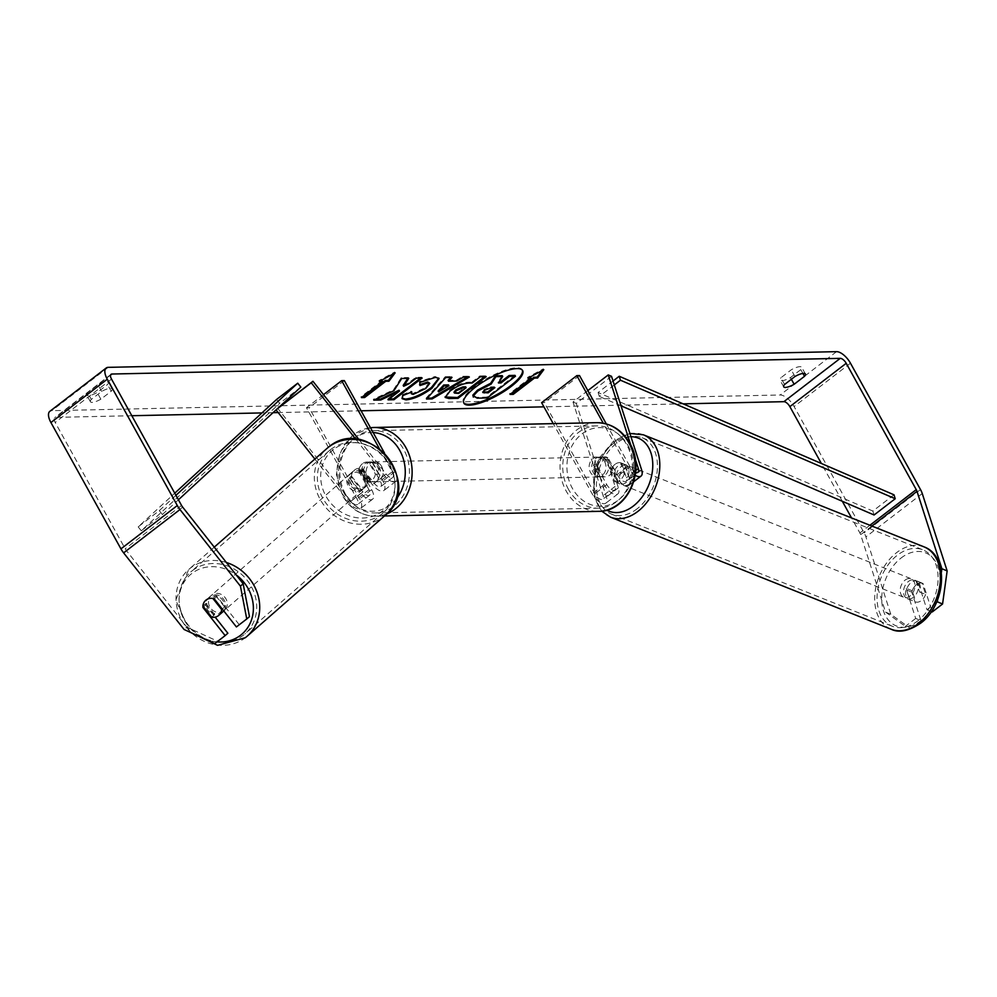 <?xml version="1.0" encoding="UTF-8"?>
<svg xmlns="http://www.w3.org/2000/svg" width="997" height="997" viewBox="0 0 997 997"><rect width="100%" height="100%" fill="white"/><g stroke="black" fill="none" stroke-linecap="round" stroke-linejoin="round"><path stroke-width="0.75" stroke-dasharray="4.99 3.74" d="M351.467 477.413A9.97 8.886 48.9 0 1 354.259 470.26A9.97 8.886 48.9 0 1 354.633 469.948A9.97 8.886 48.9 0 1 362.734 468.74L374.137 483.184A6.979 3.153 52.4 0 0 380.767 486.636A6.979 3.153 52.4 0 0 380.231 481.028L370.037 462.633A9.97 8.437 -91.2 0 0 366.971 462.022A9.97 8.437 -91.2 0 0 358.758 471.294L368.965 489.701A6.979 3.153 -127.6 0 1 369.501 495.31A6.979 3.153 -127.6 0 1 362.858 491.857L351.467 477.413L349.76 478.896A9.97 8.886 48.9 0 1 352.552 471.743A9.97 8.886 48.9 0 1 352.926 471.431A9.97 8.886 48.9 0 1 361.039 470.223L372.429 484.667A11.952 5.409 52.4 0 0 383.808 490.586A11.952 5.409 52.4 0 0 382.885 480.978L372.691 462.571A9.97 8.437 -91.2 0 0 369.625 461.96A9.97 8.437 -91.2 0 0 361.413 471.245L371.619 489.639A11.952 5.409 -127.6 0 1 372.529 499.26A11.952 5.409 -127.6 0 1 361.163 493.341L349.76 478.896M314.865 459.056L349.187 502.55A11.952 5.409 52.4 0 0 360.565 508.47A11.952 5.409 52.4 0 0 359.643 498.849L309.107 407.698L306.453 407.748L356.988 498.899A6.979 3.153 52.4 0 1 357.524 504.519A6.979 3.153 52.4 0 1 350.882 501.067L277.727 408.371M355.867 439.303L384.406 475.457A11.952 5.409 52.4 0 0 395.784 481.377A11.952 5.409 52.4 0 0 394.862 471.768L384.456 452.987M359.057 439.702L386.113 473.974A6.979 3.153 52.4 0 0 392.743 477.426A6.979 3.153 52.4 0 0 392.207 471.818L379.259 448.451M323.502 394.65L306.453 407.748M344.339 380.605L309.107 407.698M277.415 408.633L276.032 409.854M358.758 471.294L361.413 471.245M370.037 462.633L372.691 462.571M362.734 468.74L361.039 470.223M222.805 611.834A9.97 8.948 48.8 0 1 222.406 612.158A9.97 8.948 48.8 0 1 209.32 610.027A9.97 8.948 48.8 0 1 209.669 596.842A9.97 8.948 48.8 0 1 210.068 596.518A9.97 8.948 48.8 0 1 222.655 598.1A9.97 8.948 48.8 0 1 223.727 610.874M202.902 606.039L205.868 603.447A9.97 8.948 48.8 0 0 214.691 614.613L211.725 617.205M209.669 596.842L205.718 600.306A9.97 8.948 48.8 0 1 205.718 600.306A9.97 8.948 48.8 0 1 206.117 599.982A9.97 8.948 48.8 0 1 212.847 598.399L212.897 598.462M366.971 485.589A9.97 8.948 48.8 0 1 360.241 487.172L358.272 488.904A9.97 8.948 48.8 0 1 349.448 477.737L351.43 476.005A9.97 8.948 48.8 0 1 354.234 470.272A9.97 8.948 48.8 0 1 354.633 469.948A9.97 8.948 48.8 0 1 361.363 468.366L359.381 470.086A9.97 8.948 48.8 0 1 368.205 481.264L370.174 479.532A9.97 8.948 48.8 0 1 367.37 485.265A9.97 8.948 48.8 0 1 366.971 485.589M364.005 488.181A9.97 8.948 48.8 0 1 350.919 486.05A9.97 8.948 48.8 0 1 351.28 472.865A9.97 8.948 48.8 0 1 351.667 472.541A9.97 8.948 48.8 0 1 364.752 474.684A9.97 8.948 48.8 0 1 364.404 487.857A9.97 8.948 48.8 0 1 364.005 488.181M351.43 476.005L360.241 487.172M370.174 479.532L361.363 468.366M222.269 609.03L224.624 606.974A9.97 8.948 48.8 0 0 215.801 595.795L212.847 598.399M215.801 595.795L224.624 606.974M214.691 614.613L205.868 603.447M358.272 488.904L349.448 477.737M359.381 470.086L368.205 481.264M362.36 489.627A9.97 8.948 48.8 0 1 349.274 487.483A9.97 8.948 48.8 0 1 349.623 474.31A9.97 8.948 48.8 0 1 350.022 473.986A9.97 8.948 48.8 0 1 363.107 476.117A9.97 8.948 48.8 0 1 362.758 489.303A9.97 8.948 48.8 0 1 362.36 489.627M224.051 610.725A9.97 8.948 48.8 0 1 210.965 608.581A9.97 8.948 48.8 0 1 211.314 595.408A9.97 8.948 48.8 0 1 211.713 595.084A9.97 8.948 48.8 0 1 224.799 597.215A9.97 8.948 48.8 0 1 224.45 610.401A9.97 8.948 48.8 0 1 224.051 610.725M192.396 570.608A41.151 36.976 48.8 0 1 246.458 579.431A41.151 36.976 48.8 0 1 244.988 633.868A41.151 36.976 48.8 0 1 243.368 635.189A41.151 36.976 48.8 0 1 189.305 626.365A41.151 36.976 48.8 0 1 190.776 571.942A41.151 36.976 48.8 0 1 192.396 570.608M330.705 449.51A41.151 36.976 48.8 0 1 384.767 458.333A41.151 36.976 48.8 0 1 383.297 512.77A41.151 36.976 48.8 0 1 381.677 514.103A41.151 36.976 48.8 0 1 327.614 505.267A41.151 36.976 48.8 0 1 329.085 450.843A41.151 36.976 48.8 0 1 330.705 449.51M522.378 370.186A33.611 9.459 151 0 0 522.179 369.75A33.611 9.459 151 0 0 516.546 367.768A33.611 9.459 151 0 0 481.19 381.976A33.611 9.459 151 0 0 463.393 402.339A33.611 9.459 151 0 0 463.655 402.738M91.313 399.411A9.97 2.804 151 0 0 90.44 401.779A9.97 2.804 151 0 0 92.11 402.364A9.97 2.804 151 0 0 100.859 399.199L111.228 391.235A9.97 2.804 151 0 0 112.1 388.867A9.97 2.804 151 0 0 101.669 391.435L91.313 399.411L87.599 392.718A9.97 2.804 151 0 0 86.727 395.086A9.97 2.804 151 0 0 88.397 395.672A9.97 2.804 151 0 0 97.158 392.519L107.526 384.543A9.97 2.804 151 0 0 108.386 382.175A9.97 2.804 151 0 0 97.968 384.742L87.599 392.718M784.589 384.481L780.875 377.788L791.244 369.812A9.97 2.804 -29 0 1 801.675 367.245A9.97 2.804 -29 0 1 800.803 369.613L790.434 377.589A9.97 2.804 -29 0 1 781.685 380.742A9.97 2.804 -29 0 1 780.015 380.156A9.97 2.804 -29 0 1 780.875 377.788M936.432 602.475L926.973 609.753L917.826 581.326L923.085 583.532L932.232 611.959M917.826 581.326A9.97 6.967 -67.3 0 0 917.564 581.201A9.97 6.967 -67.3 0 0 911.171 582.497A9.97 6.967 -67.3 0 0 906.56 589.987L915.695 618.427L920.954 620.62L911.806 592.193A9.97 6.967 112.7 0 1 916.43 584.703A9.97 6.967 112.7 0 1 922.823 583.407A9.97 6.967 112.7 0 1 923.085 583.532M683.157 403.847L543.926 406.851M361.064 410.789L278.175 412.571M273.028 412.683L261.949 412.92M131.816 415.724L55.57 417.369A5.982 2.704 52.4 0 0 54.71 417.643A5.982 2.704 52.4 0 0 55.171 422.454L125.198 548.786A5.982 2.704 52.4 0 0 126.345 550.494L186.813 627.113L184.084 629.481M915.695 618.427L905.363 626.378L910.622 628.571L890.795 614.264L865.907 536.885A13.946 6.306 52.4 0 0 864.137 532.872L794.098 406.539A13.946 6.306 52.4 0 0 780.177 394.986L51.869 410.677A13.946 6.306 52.4 0 0 49.85 411.325M202.927 606.064A9.97 8.886 48.9 0 1 204.049 602.338M227.864 633.232L217.52 641.183L186.813 627.113M214.804 643.563L217.52 641.183M249.474 616.62L236.414 626.939M239.143 624.571L216.922 596.418A9.97 8.886 -131.1 0 0 208.435 597.938A9.97 8.886 -131.1 0 0 205.644 605.079L215.165 617.143M920.954 620.62L910.622 628.571M890.795 614.264L885.535 612.071L860.648 534.679A5.982 2.704 52.4 0 0 859.888 532.959L851.55 517.929M842.328 501.292L821.366 463.48M937.604 599.72L941.38 572.428M885.535 612.071L905.363 626.378M926.973 609.753L931.348 611.585M906.56 589.987L911.806 592.193M794.958 376.505L791.244 369.812M802.909 373.414L800.803 369.613M791.369 379.271L790.434 377.589M205.644 605.079L203.575 606.886M216.922 596.418L214.193 598.798M101.669 391.435L97.968 384.742M111.228 391.235L107.526 384.543M100.859 399.199L97.158 392.519M515.013 375.383L486.773 397.093L476.716 397.317L472.852 395.099M486.773 397.093L487.234 397.928M502.239 375.657L497.977 382.138L499.011 382.113M497.977 382.138L498.438 382.973M381.004 380.555L378.922 380.592L394.675 372.055L395.136 372.89M394.675 372.055L393.317 373.875M382.1 380.53L360.964 396.781L362.559 396.744M360.964 396.781L361.437 397.616M378.922 380.592L379.383 381.44M511.199 393.541L509.604 393.578L510.065 394.413M530.74 377.327L509.604 393.578M541.957 370.672L543.315 368.853L527.55 377.402L529.644 377.352M527.55 377.402L528.011 378.237M543.315 368.853L543.776 369.688M448.077 380.38L456.302 380.206L456.776 381.041M456.302 380.206L462.807 376.33L463.269 377.165M462.807 376.33L468.877 376.193L469.338 377.028M468.877 376.193L467.381 377.078M427.289 398.177L426.055 398.202L426.517 399.037M426.055 398.202L445.273 376.704L445.734 377.539M445.273 376.704L451.541 376.567L452.002 377.402M451.541 376.567L450.756 377.439M438.119 391.061L448.463 384.892M453.971 392.232L458.234 392.581L458.695 393.416M458.234 392.581L465.686 386.861M445.098 397.018L449.61 390.213C456.713 385.054 463.144 382.387 468.889 382.212L471.793 382.15L472.266 382.985M471.793 382.15L479.844 375.956L480.317 376.791M479.844 375.956L485.738 375.832L486.2 376.667M485.738 375.832L484.604 376.704M407.748 378.362L408.296 377.502L401.23 377.651L393.479 389.827L373.327 399.311L373.788 400.146M393.479 389.827L393.952 390.662M401.23 377.651L401.704 378.486M408.296 377.502L408.77 378.337M420.547 378.087L421.681 377.215L415.799 377.34L408.508 382.948L403.174 385.44M408.508 382.948L408.969 383.783M415.799 377.34L416.26 378.175M421.681 377.215L422.142 378.05M399.049 390.213L387.621 399.012L389.216 398.974M387.621 399.012L388.082 399.847M373.327 399.311L375.682 399.261M419.936 384.53L419.301 381.602L435.066 376.505L438.805 378.175M402.028 398.264L402.389 394.712L402.85 395.56M402.389 394.712L411.362 391.123L411.836 391.958M411.362 391.123L410.914 392.32M411.013 393.005L412.708 393.566L425.221 387.733L429.308 382.512M419.55 384.717L420.011 385.552M419.301 381.602L419.762 382.437M493.303 387.671L494.425 386.799L490.536 386.886L484.031 389.528L482.847 392.02M494.425 386.799L494.898 387.634M621.679 463.169L626.365 477.75A6.979 3.153 -127.6 0 1 626.016 481.352A6.979 3.153 -127.6 0 1 618.053 475.905L607.858 457.511A9.97 8.437 -91.2 0 0 604.78 456.9A9.97 8.437 -91.2 0 0 596.58 466.172L606.774 484.579A6.979 3.153 52.4 0 0 614.75 490.026A6.979 3.153 52.4 0 0 615.099 486.424L610.401 471.83A9.97 6.967 112.7 0 1 615.024 464.34A9.97 6.967 112.7 0 1 621.418 463.044A9.97 6.967 112.7 0 1 621.679 463.169L624.957 464.54L629.655 479.133A11.952 5.409 -127.6 0 1 629.057 485.302A11.952 5.409 -127.6 0 1 615.398 475.968L605.204 457.561A9.97 8.437 -91.2 0 0 602.126 456.95A9.97 8.437 -91.2 0 0 593.925 466.235L604.12 484.629A11.952 5.409 52.4 0 0 617.779 493.976A11.952 5.409 52.4 0 0 618.389 487.795L613.691 473.214A9.97 6.967 112.7 0 1 618.314 465.724A9.97 6.967 112.7 0 1 624.695 464.428A9.97 6.967 112.7 0 1 624.957 464.54M611.51 376.305L576.291 403.386L606.413 497.005A11.952 5.409 -127.6 0 1 605.815 503.186A11.952 5.409 -127.6 0 1 592.156 493.839L553.223 423.625M587.844 390.6L573.001 402.015L603.123 495.634A6.979 3.153 -127.6 0 1 602.774 499.235A6.979 3.153 -127.6 0 1 594.81 493.789L544.275 402.626L541.62 402.688M635.625 472.192A6.979 3.153 -127.6 0 1 630.029 466.696L606.313 423.912M635.239 475.295A11.952 5.409 -127.6 0 1 627.375 466.758L603.235 423.214M630.914 445.46L635.077 458.408M579.494 375.545L544.275 402.626M573.001 402.015L576.291 403.386M596.58 466.172L593.925 466.235M607.858 457.511L605.204 457.561M610.401 471.83L613.691 473.214M607.26 461.549A9.97 8.437 88.8 0 1 607.696 471.643A9.97 8.437 88.8 0 1 600.431 476.927A9.97 8.437 88.8 0 1 593.178 472.379A9.97 8.437 88.8 0 1 592.741 462.284A9.97 8.437 88.8 0 1 600.007 457A9.97 8.437 88.8 0 1 607.26 461.549M603.372 476.628L600.194 476.691A9.97 8.437 88.8 0 1 594.773 472.341A9.97 8.437 88.8 0 1 593.576 464.752L596.754 464.677A9.97 8.437 88.8 0 1 604.78 456.9A9.97 8.437 88.8 0 1 606.625 457.1L613.242 469.039A9.97 8.437 88.8 0 1 605.216 476.828A9.97 8.437 88.8 0 1 603.372 476.628L596.754 464.677M613.242 469.039L610.052 469.113A9.97 8.437 88.8 0 0 608.855 461.511A9.97 8.437 88.8 0 0 603.434 457.162L606.625 457.1M375.42 474.161A9.97 8.437 88.8 0 1 367.395 481.95A9.97 8.437 88.8 0 1 365.563 481.75L368.74 481.676A9.97 8.437 88.8 0 1 363.319 477.326A9.97 8.437 88.8 0 1 362.123 469.737L358.932 469.799A9.97 8.437 88.8 0 1 366.971 462.022A9.97 8.437 88.8 0 1 368.803 462.222L375.42 474.161L378.611 474.098A9.97 8.437 88.8 0 0 377.414 466.496A9.97 8.437 88.8 0 0 371.981 462.147L368.803 462.222M378.997 466.459A9.97 8.437 88.8 0 1 379.433 476.554A9.97 8.437 88.8 0 1 372.168 481.838A9.97 8.437 88.8 0 1 364.914 477.301A9.97 8.437 88.8 0 1 364.478 467.194A9.97 8.437 88.8 0 1 371.744 461.923A9.97 8.437 88.8 0 1 378.997 466.459M365.563 481.75L358.932 469.799M603.434 457.162L610.052 469.113M600.194 476.691L593.576 464.752M368.74 481.676L362.123 469.737M371.981 462.147L378.611 474.098M381.652 466.409A9.97 8.437 88.8 0 1 382.088 476.504A9.97 8.437 88.8 0 1 374.822 481.788A9.97 8.437 88.8 0 1 367.569 477.239A9.97 8.437 88.8 0 1 367.133 467.144A9.97 8.437 88.8 0 1 374.398 461.86A9.97 8.437 88.8 0 1 381.652 466.409M604.606 461.599A9.97 8.437 88.8 0 1 605.042 471.706A9.97 8.437 88.8 0 1 597.776 476.977A9.97 8.437 88.8 0 1 590.523 472.441A9.97 8.437 88.8 0 1 590.087 462.346A9.97 8.437 88.8 0 1 597.353 457.062A9.97 8.437 88.8 0 1 604.606 461.599M568.477 489.39A41.151 34.82 88.8 0 1 566.707 447.69A41.151 34.82 88.8 0 1 596.68 425.881A41.151 34.82 88.8 0 1 626.664 444.65A41.151 34.82 88.8 0 1 628.434 486.349A41.151 34.82 88.8 0 1 598.449 508.171A41.151 34.82 88.8 0 1 568.477 489.39M345.523 494.188A41.151 34.82 88.8 0 1 343.741 452.501A41.151 34.82 88.8 0 1 373.725 430.679A41.151 34.82 88.8 0 1 403.71 449.448A41.151 34.82 88.8 0 1 405.48 491.147A41.151 34.82 88.8 0 1 375.495 512.969A41.151 34.82 88.8 0 1 345.523 494.188M908.379 581.488A9.97 6.892 111.8 0 1 914.61 580.129A9.97 6.892 111.8 0 1 918.287 587.781A9.97 6.892 111.8 0 1 913.451 597.278A9.97 6.892 111.8 0 1 907.22 598.636A9.97 6.892 111.8 0 1 903.556 590.984A9.97 6.892 111.8 0 1 908.379 581.488M925.615 594.399A9.97 6.892 111.8 0 1 921.477 600.481A9.97 6.892 111.8 0 1 915.894 602.051L912.267 590.772A9.97 6.892 111.8 0 1 916.393 584.691A9.97 6.892 111.8 0 1 921.976 583.12L925.615 594.399L919.595 592.006A9.97 6.892 111.8 0 0 916.617 580.927A9.97 6.892 111.8 0 0 915.969 580.728L921.976 583.12M624.234 474.061A9.97 6.892 111.8 0 1 620.109 480.143A9.97 6.892 111.8 0 1 614.526 481.701L618.526 483.296A9.97 6.892 111.8 0 1 617.878 483.096A9.97 6.892 111.8 0 1 614.9 472.017L610.887 470.422A9.97 6.892 111.8 0 1 615.024 464.34A9.97 6.892 111.8 0 1 620.608 462.782L624.62 464.378A9.97 6.892 111.8 0 1 625.269 464.59A9.97 6.892 111.8 0 1 628.247 475.656L624.234 474.061L620.608 462.782M621.044 466.746A9.97 6.892 111.8 0 1 627.275 465.387A9.97 6.892 111.8 0 1 630.939 473.039A9.97 6.892 111.8 0 1 626.116 482.536A9.97 6.892 111.8 0 1 619.885 483.894A9.97 6.892 111.8 0 1 616.208 476.242A9.97 6.892 111.8 0 1 621.044 466.746M610.887 470.422L614.526 481.701M912.267 590.772L906.248 588.367A9.97 6.892 111.8 0 0 909.227 599.434A9.97 6.892 111.8 0 0 909.875 599.646L915.894 602.051M915.969 580.728L919.595 592.006M909.875 599.646L906.248 588.367M618.526 483.296L614.9 472.017M624.62 464.378L628.247 475.656M624.384 468.079A9.97 6.892 111.8 0 1 630.615 466.721A9.97 6.892 111.8 0 1 634.279 474.373A9.97 6.892 111.8 0 1 629.456 483.869A9.97 6.892 111.8 0 1 623.225 485.227A9.97 6.892 111.8 0 1 619.561 477.575A9.97 6.892 111.8 0 1 624.384 468.079M905.039 580.154A9.97 6.892 111.8 0 1 911.27 578.796A9.97 6.892 111.8 0 1 914.934 586.448A9.97 6.892 111.8 0 1 910.111 595.944A9.97 6.892 111.8 0 1 903.88 597.303A9.97 6.892 111.8 0 1 900.216 589.651A9.97 6.892 111.8 0 1 905.039 580.154M918.063 620.67A41.151 28.464 111.8 0 1 892.315 626.266A41.151 28.464 111.8 0 1 877.161 594.661A41.151 28.464 111.8 0 1 897.088 555.429A41.151 28.464 111.8 0 1 922.836 549.833A41.151 28.464 111.8 0 1 937.99 581.438A41.151 28.464 111.8 0 1 918.063 620.67M637.407 508.595A41.151 28.464 111.8 0 1 611.66 514.19A41.151 28.464 111.8 0 1 596.505 482.585A41.151 28.464 111.8 0 1 616.433 443.353A41.151 28.464 111.8 0 1 642.18 437.758A41.151 28.464 111.8 0 1 657.335 469.363A41.151 28.464 111.8 0 1 637.407 508.595M893.997 494.811L872.861 511.062L598.088 392.519L613.03 381.028M614.289 384.942L599.322 396.457L598.088 392.519M621.006 405.804L599.322 396.457M872.861 511.062L874.095 514.988M175.933 495.322L159.308 510.626L138.172 526.877L174.762 493.191M300.832 387.085L279.696 403.336L276.593 399.448M159.308 510.626L162.411 514.527L141.275 530.765L279.696 403.336M162.411 514.527L178.413 499.784M138.172 526.877L141.275 530.765M361.163 493.341L349.187 502.55M371.619 489.639L359.643 498.849M362.858 491.857L350.882 501.067M368.965 489.701L356.988 498.899M392.207 471.818L380.231 481.028M394.862 471.768L382.885 480.978M384.406 475.457L372.429 484.667M386.113 473.974L374.137 483.184M226.356 562.482A44.342 39.83 -131.2 0 0 190.415 568.103A44.342 39.83 -131.2 0 0 188.67 569.536A44.342 39.83 -131.2 0 0 187.1 628.185A44.342 39.83 -131.2 0 0 245.349 637.694M216.985 641.881A39.357 35.356 48.8 0 1 181.579 614.102A39.357 35.356 48.8 0 1 191.86 573.462A39.357 35.356 48.8 0 1 236.09 574.808M385.403 515.162A44.342 39.83 48.8 0 1 383.658 516.596A44.342 39.83 48.8 0 1 325.408 507.087A44.342 39.83 48.8 0 1 326.979 448.438L327.452 448.039M333.459 449.473A39.357 35.356 -131.2 0 0 329.808 501.94A39.357 35.356 -131.2 0 0 382.212 511.249A39.357 35.356 -131.2 0 0 385.864 458.782A39.357 35.356 -131.2 0 0 333.459 449.473M110.58 375.071L55.57 417.369M108.224 367.345L51.869 410.677M836.533 351.654L780.177 394.986M182.7 507.161L126.345 550.494M181.554 505.454L125.198 548.786M111.527 379.122L55.171 422.454M869.907 525.257L859.888 532.959M871.877 526.042L860.648 534.679M922.262 493.552L865.907 536.885M920.493 489.539L864.137 532.872M850.466 363.207L794.098 406.539M476.716 397.317L477.177 398.152M455.467 392.644L455.941 393.479M449.61 390.213L450.071 391.048M468.889 382.212L469.35 383.047M449.535 390.276L449.996 391.111M435.066 376.505L435.527 377.34M412.708 393.566L413.169 394.401M425.221 387.733L425.682 388.568M425.295 387.671L425.769 388.506M483.944 389.59L484.417 390.425M484.031 389.528L484.492 390.363M490.536 386.886L490.998 387.721M618.389 487.795L606.413 497.005M604.12 484.629L592.156 493.839M606.774 484.579L594.81 493.789M615.099 486.424L603.123 495.634M630.029 466.696L618.053 475.905M627.375 466.758L615.398 475.968M641.632 469.923L629.655 479.133M635.762 470.534L626.365 477.75M596.617 422.691A44.342 37.525 -91.2 0 0 564.314 446.195A44.342 37.525 -91.2 0 0 566.221 491.122A44.342 37.525 -91.2 0 0 598.524 511.349M628.048 445.572A39.357 33.312 88.8 0 1 618.526 499.995A39.357 33.312 88.8 0 1 572.39 488.356A39.357 33.312 88.8 0 1 581.912 433.932A39.357 33.312 88.8 0 1 628.048 445.572M386.824 513.854A44.342 37.525 88.8 0 1 375.57 516.159A44.342 37.525 88.8 0 1 343.267 495.933A44.342 37.525 88.8 0 1 341.36 450.993A44.342 37.525 88.8 0 1 373.663 427.489M373.127 432.561A39.357 33.312 -91.2 0 0 342.918 452.351A39.357 33.312 -91.2 0 0 344.127 493.278A39.357 33.312 -91.2 0 0 396.096 499.21M924.02 546.867A44.342 30.67 -68.2 0 0 896.266 552.899A44.342 30.67 -68.2 0 0 874.805 595.172A44.342 30.67 -68.2 0 0 891.131 629.232M900.877 558.183A39.357 27.231 111.8 0 1 938.339 567.816A39.357 27.231 111.8 0 1 920.954 620.583A39.357 27.231 111.8 0 1 883.504 610.949A39.357 27.231 111.8 0 1 900.877 558.183M610.476 517.156A44.342 30.67 111.8 0 1 594.15 483.109A44.342 30.67 111.8 0 1 615.61 440.836A44.342 30.67 111.8 0 1 643.364 434.792M630.951 436.723A39.357 27.231 -68.2 0 0 613.541 443.441A39.357 27.231 -68.2 0 0 594.636 479.27A39.357 27.231 -68.2 0 0 606.762 510.128M351.28 472.865L352.552 471.743M372.529 499.26L360.565 508.47M369.501 495.31L357.524 504.519M395.784 481.377L383.808 490.586M392.743 477.426L380.767 486.636M371.744 461.923L369.625 461.96M214.255 547.141L188.67 569.536L175.771 600.094L190.19 632.285M326.979 448.438L328.773 446.968M367.37 485.265L364.404 487.857M349.623 474.31L211.314 595.408M383.297 512.77L244.988 633.868M329.085 450.843L190.776 571.942M362.758 489.303L224.45 610.401M522.179 369.75L522.64 370.585M90.44 401.779L86.727 395.086M783.717 386.848L780.015 380.156M917.564 581.201L922.823 583.407M111.066 374.311L54.71 417.643M805.377 373.937L801.675 367.245M208.435 597.938L205.718 600.306M112.1 388.867L108.386 382.175M463.393 402.339L463.854 403.174M445.235 397.479L444.774 396.644M439.091 378.561L438.63 377.713M402.19 398.713L401.729 397.878M482.349 391.709L482.81 392.544M621.418 463.044L624.695 464.428M617.779 493.976L605.815 503.186M614.75 490.026L602.774 499.235M633.793 481.663L629.057 485.302M637.993 472.154L626.016 481.352M600.007 457L602.126 456.95M384.493 515.96L375.57 516.159C361.35 515.885 350.308 509.043 342.432 495.634L336.4 474.497L339.952 452.713L352.253 435.639L370.448 427.713M600.431 476.927L605.216 476.828M367.395 481.95L372.168 481.838M374.822 481.788L597.776 476.977M373.725 430.679L596.68 425.881M375.495 512.969L598.449 508.171M374.398 461.86L597.353 457.062M629.892 433.433L613.803 440.861L600.817 456.152L593.614 475.818L593.813 495.559L601.69 511.137M914.61 580.129L916.617 580.927M625.269 464.59L627.275 465.387M617.878 483.096L619.885 483.894M907.22 598.636L909.227 599.434M630.615 466.721L911.27 578.796M611.66 514.19L892.315 626.266M642.18 437.758L922.836 549.833M623.225 485.227L903.88 597.303"/><path stroke-width="1.5" d="M355.867 439.303L311.251 382.773L312.946 381.29L359.057 439.702M379.259 448.451L341.684 380.667L323.502 394.65M384.456 452.987L344.339 380.605L341.684 380.667M311.251 382.773L276.468 409.505M276.057 409.892L314.865 459.056M312.946 381.29L277.415 408.633M212.897 598.462L221.658 609.566A9.97 8.948 48.8 0 1 218.841 615.299A9.97 8.948 48.8 0 1 218.455 615.623A9.97 8.948 48.8 0 1 211.725 617.205L202.902 606.039A9.97 8.948 48.8 0 1 205.706 600.319A9.97 8.886 48.9 0 1 214.193 598.798L236.414 626.939L246.758 618.987L240.439 586.149L243.168 583.781L249.474 616.62L246.758 618.987M223.727 610.874A9.97 8.948 48.8 0 1 222.805 611.834L218.841 615.299M469.487 405.156A33.611 9.459 151 0 0 504.843 390.949A33.611 9.459 151 0 0 522.64 370.585A33.611 9.459 151 0 0 517.007 368.603A33.611 9.459 151 0 0 481.651 382.811A33.611 9.459 151 0 0 463.854 403.174A33.611 9.459 151 0 0 469.487 405.156M463.655 402.738A33.611 9.459 151 0 0 469.026 404.308A33.611 9.459 151 0 0 503.684 390.562A33.611 9.459 151 0 0 522.378 370.186M785.399 387.434A9.97 2.804 -29 0 1 783.717 386.848A9.97 2.804 -29 0 1 784.589 384.481L794.958 376.505A9.97 2.804 -29 0 1 805.377 373.937A9.97 2.804 -29 0 1 804.517 376.305L794.148 384.269A9.97 2.804 -29 0 1 785.399 387.434M393.952 390.662L373.788 400.146L380.767 399.996L399.51 391.048L388.082 399.847L393.965 399.722L422.142 378.05L416.26 378.175L408.969 383.783L403.635 386.275L408.77 378.337L401.704 378.486L393.952 390.662M448.55 381.215L456.776 381.041L463.269 377.165L469.338 377.028L432.15 398.912L426.517 399.037L445.734 377.539L452.002 377.402L448.55 381.215L448.077 380.38L450.756 377.439M821.366 463.48L789.861 406.626A5.982 2.704 52.4 0 0 783.891 401.679L683.157 403.847M543.926 406.851L361.064 410.789M278.175 412.571L273.028 412.683M261.949 412.92L131.816 415.724M941.38 572.428L941.891 568.726L917.003 491.347A5.982 2.704 52.4 0 0 916.243 489.627L846.216 363.294A5.982 2.704 52.4 0 0 840.247 358.347L111.926 374.025A5.982 2.704 52.4 0 0 111.066 374.311A5.982 2.704 52.4 0 0 111.527 379.122L181.554 505.454A5.982 2.704 52.4 0 0 182.7 507.161L243.168 583.781M379.383 381.44L395.136 372.89L388.93 381.228L385.752 381.303L364.615 397.541L361.437 397.616L382.561 381.365L379.383 381.44M534.392 378.1L537.57 378.025L543.776 369.688L528.011 378.237L531.202 378.162L510.065 394.413L513.256 394.351L534.392 378.1L533.918 377.265L512.794 393.516L513.256 394.351M449.996 391.111L450.071 391.048C457.187 385.889 463.605 383.222 469.35 383.047L472.266 382.985L480.317 376.791L486.2 376.667L458.022 398.339L448.924 398.538L445.235 397.479L449.996 391.111M419.762 382.437L435.527 377.34L439.091 378.561L431.826 388.369C422.329 395.298 413.705 399.136 405.978 399.884L402.19 398.713L402.85 395.56L411.836 391.958L411.474 393.84L413.169 394.401L425.769 388.506L429.769 383.347L428.224 382.823L420.011 385.552L419.762 382.437M941.891 568.726L947.15 570.932L922.262 493.552A13.946 6.306 52.4 0 0 920.493 489.539L850.466 363.207A13.946 6.306 52.4 0 0 836.533 351.654L108.224 367.345A13.946 6.306 52.4 0 0 106.205 367.993A13.946 6.306 52.4 0 0 107.277 379.209L177.304 505.541A13.946 6.306 52.4 0 0 179.971 509.542L240.439 586.149M215.165 617.143L227.864 633.232L225.148 635.612L202.927 607.46A9.97 8.886 48.9 0 1 202.927 606.064M204.049 602.338A9.97 8.886 48.9 0 1 205.718 600.306M106.205 367.993L49.85 411.325A13.946 6.306 52.4 0 0 50.922 422.541L120.949 548.873A13.946 6.306 52.4 0 0 123.616 552.874L184.084 629.481L214.804 643.563L225.148 635.612M851.55 517.929L842.328 501.292M947.15 570.932L942.564 604.008L937.317 601.802L936.432 602.475M937.317 601.802L937.604 599.72M931.348 611.585L932.232 611.959L942.564 604.008M804.517 376.305L802.909 373.414M794.148 384.269L791.369 379.271M203.575 606.886L202.927 607.46M477.999 390.924L491.135 384.094L495.895 376.642L502.712 376.492L498.438 382.973L501.03 382.923L509.579 376.343L515.474 376.218L487.234 397.928L477.177 398.152L473.313 395.934L477.999 390.924L477.538 390.089L490.674 383.259L495.434 375.807L495.895 376.642M472.852 395.099L473.338 397.118L472.852 395.099L477.538 390.089M499.011 382.113L500.569 382.088L509.118 375.508L515.013 375.383L515.474 376.218M509.118 375.508L509.579 376.343M500.569 382.088L501.03 382.923M495.434 375.807L502.239 375.657L502.712 376.492M490.674 383.259L491.135 384.094M393.317 373.875L388.469 380.393L388.93 381.228M388.469 380.393L385.291 380.455L385.752 381.303M385.291 380.455L364.154 396.706L364.615 397.541M362.559 396.744L364.154 396.706M381.004 380.555L382.561 381.365M512.794 393.516L511.199 393.541M529.644 377.352L531.202 378.162M533.918 377.265L537.109 377.19L541.957 370.672M537.109 377.19L537.57 378.025M448.924 385.727L444.188 385.827L438.58 391.896L448.924 385.727L448.463 384.892L443.727 384.992L444.188 385.827M443.727 384.992L438.119 391.061L438.58 391.896M467.381 377.078L431.689 398.077L432.15 398.912M431.689 398.077L427.289 398.177M456.24 390.699L454.445 393.067L458.695 393.416L466.147 387.696L463.356 387.758L456.24 390.699L455.779 389.864L453.971 392.232L454.445 393.067M455.779 389.864L462.895 386.911L465.686 386.861L466.147 387.696M484.604 376.704L457.561 397.504L458.022 398.339M457.561 397.504L445.098 397.018M403.635 386.275L403.174 385.44L407.748 378.362M389.216 398.974L393.503 398.875L420.547 378.087M393.503 398.875L393.965 399.722M375.682 399.261L380.306 399.161L399.049 390.213L399.51 391.048M380.306 399.161L380.767 399.996M438.805 378.175L431.365 387.534C421.856 394.463 413.244 398.302 405.517 399.049L402.028 398.264M410.914 392.32L411.474 393.84M429.769 383.347L427.763 381.988L419.55 384.717M484.492 390.363L482.81 392.544L488.119 392.843L494.898 387.634L490.998 387.721L484.492 390.363M482.847 392.02L487.658 392.008L493.303 387.671M487.658 392.008L488.119 392.843M635.077 458.408L638.342 468.54A6.979 3.153 -127.6 0 1 637.993 472.154A6.979 3.153 -127.6 0 1 635.625 472.192M630.914 445.46L608.232 374.922L611.51 376.305L641.632 469.923A11.952 5.409 -127.6 0 1 641.034 476.092A11.952 5.409 -127.6 0 1 635.239 475.295M553.223 423.625L541.62 402.688L576.839 375.607L579.494 375.545L606.313 423.912M603.235 423.214L576.839 375.607M608.232 374.922L587.844 390.6M621.006 405.804L874.095 514.988L895.219 498.737L893.997 494.811L619.224 376.268L613.03 381.028M895.219 498.737L620.458 380.206L614.289 384.942M620.458 380.206L619.224 376.268M174.762 493.191L276.593 399.448L297.729 383.197L175.933 495.322M178.413 499.784L300.832 387.085L297.729 383.197M236.09 574.808A39.357 35.356 48.8 0 1 240.613 635.226A39.357 35.356 48.8 0 1 216.985 641.881M328.325 447.317L326.979 448.438A44.342 39.83 48.8 0 1 328.723 447.005A44.342 39.83 48.8 0 1 386.986 456.526A44.342 39.83 48.8 0 1 385.403 515.162L247.094 636.26A44.342 39.83 -131.2 0 0 258.049 595.371A44.342 39.83 -131.2 0 0 226.356 562.482M245.349 637.694A44.342 39.83 -131.2 0 0 247.094 636.26L245.299 637.731L217.583 645.346L190.19 632.285M840.247 358.347L783.891 401.679M111.926 374.025L110.58 375.071M179.971 509.542L123.616 552.874M846.216 363.294L789.861 406.626M916.243 489.627L869.907 525.257M917.003 491.347L871.877 526.042M107.277 379.209L50.922 422.541M177.304 505.541L120.949 548.873M477.613 390.026L478.086 390.861M462.895 386.911L463.356 387.758M455.853 389.802L456.327 390.637M448.451 397.703L448.924 398.538M431.452 387.472L431.913 388.307M431.365 387.534L431.826 388.369M405.517 399.049L405.978 399.884M427.763 381.988L428.224 382.823M483.794 392.095L484.255 392.93M638.342 468.54L635.762 470.534M598.524 511.349A44.342 37.525 -91.2 0 0 630.827 487.845A44.342 37.525 -91.2 0 0 628.92 442.917A44.342 37.525 -91.2 0 0 596.617 422.691C610.825 422.952 621.866 429.794 629.755 443.204C646.255 470.173 627.786 512.034 598.524 511.349L384.493 515.96M596.617 422.691L373.663 427.489A44.342 37.525 88.8 0 1 405.953 447.715A44.342 37.525 88.8 0 1 386.824 513.854M396.096 499.21A39.357 33.312 -91.2 0 0 399.785 450.482A39.357 33.312 -91.2 0 0 373.127 432.561M918.885 623.187A44.342 30.67 -68.2 0 0 940.345 580.915A44.342 30.67 -68.2 0 0 924.02 546.867C949.73 555.965 945.854 604.917 920.692 623.162C908.815 631.076 898.97 633.107 891.131 629.232A44.342 30.67 -68.2 0 0 918.885 623.187M629.892 433.433L643.364 434.792A44.342 30.67 111.8 0 1 659.69 468.852A44.342 30.67 111.8 0 1 638.23 511.125A44.342 30.67 111.8 0 1 610.476 517.156L891.131 629.232M606.762 510.128A39.357 27.231 -68.2 0 0 633.618 505.84A39.357 27.231 -68.2 0 0 652.748 463.368A39.357 27.231 -68.2 0 0 630.951 436.723M326.979 448.438L214.255 547.141M328.773 446.968C367.345 414.079 425.183 483.67 385.403 515.162M641.034 476.092L633.793 481.663M373.663 427.489L370.448 427.713M643.364 434.792L924.02 546.867M601.69 511.137L610.476 517.156"/></g></svg>
